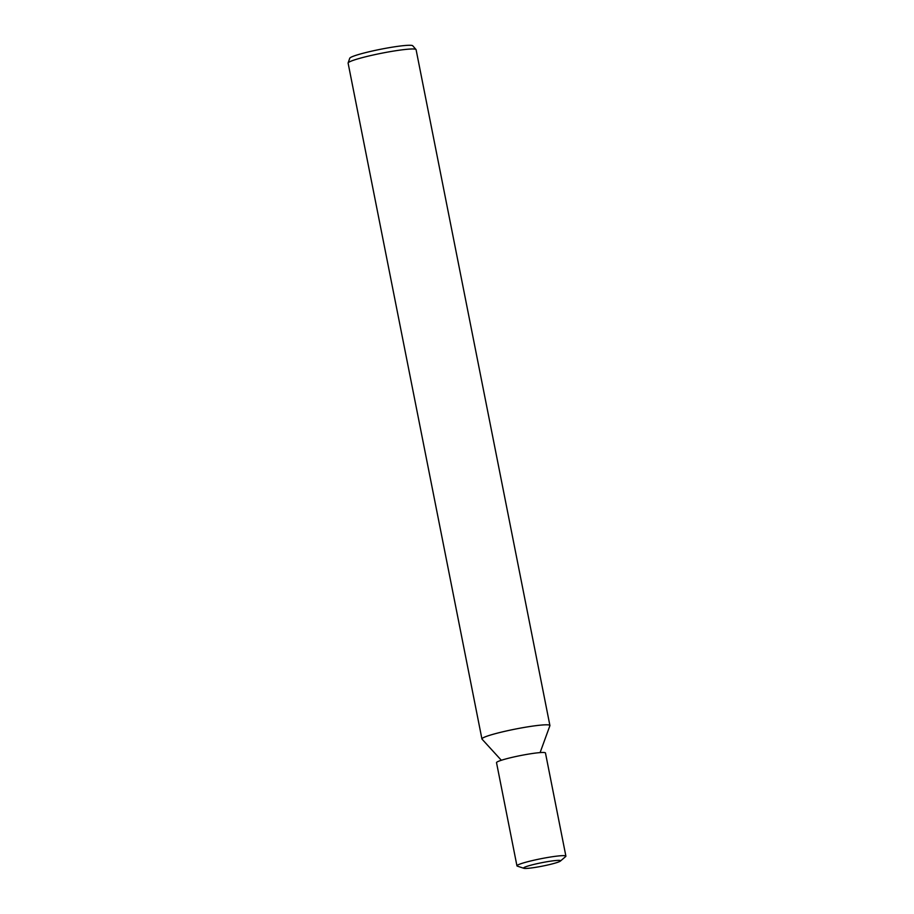 <?xml version="1.0" encoding="UTF-8"?>
<svg xmlns="http://www.w3.org/2000/svg" width="914" height="914" viewBox="0 0 914 914"><rect width="100%" height="100%" fill="white"/><g stroke="black" fill="none" stroke-linecap="round" stroke-linejoin="round"><path stroke-width="1.37" d="M540.094 752.599L549.897 725.682A34.652 3.199 168.8 0 0 518.592 728.458A34.652 3.199 168.8 0 0 482.169 738.466A34.652 3.199 168.8 0 0 482.021 739.129A34.652 3.199 168.8 0 1 481.929 738.958L348.108 63.123A34.652 3.199 168.8 0 1 348.131 62.94A34.652 3.199 168.8 0 1 348.348 62.632A34.652 3.199 168.8 0 1 382.909 52.978A34.652 3.199 168.8 0 1 416.007 49.505A34.652 3.199 168.8 0 1 416.087 49.664L549.908 725.499A34.652 3.199 168.8 0 0 517.644 728.629A34.652 3.199 168.8 0 0 482.169 738.466A34.652 3.199 168.8 0 0 481.929 738.958M416.007 49.505L412.728 45.769A32.15 2.971 168.8 0 0 382.018 48.99A32.15 2.971 168.8 0 0 349.948 57.948A32.15 2.971 168.8 0 0 349.742 58.245L348.131 62.94M565.549 856.635A24.952 2.308 168.8 0 0 565.64 856.567A24.952 2.308 168.8 0 0 565.72 856.498A24.952 2.308 168.8 0 0 565.892 856.132A24.952 2.308 168.8 0 0 542.653 858.395A24.952 2.308 168.8 0 0 517.118 865.467A24.952 2.308 168.8 0 0 516.947 865.832A24.952 2.308 168.8 0 0 517.335 866.129L523.871 868.3A18.874 1.748 168.8 0 0 542.436 866.118A18.874 1.748 168.8 0 0 560.419 861.057A18.874 1.748 168.8 0 0 560.476 861.011A18.874 1.748 168.8 0 0 544.298 862.21A18.874 1.748 168.8 0 0 523.699 867.797A18.874 1.748 168.8 0 0 523.871 868.3M565.892 856.132L545.464 752.965A24.952 2.308 168.8 0 0 522.225 755.227A24.952 2.308 168.8 0 0 496.69 762.299A24.952 2.308 168.8 0 0 496.519 762.653L516.947 865.832M501.329 760.265L482.021 739.129M560.419 861.057L565.64 856.567"/></g></svg>
